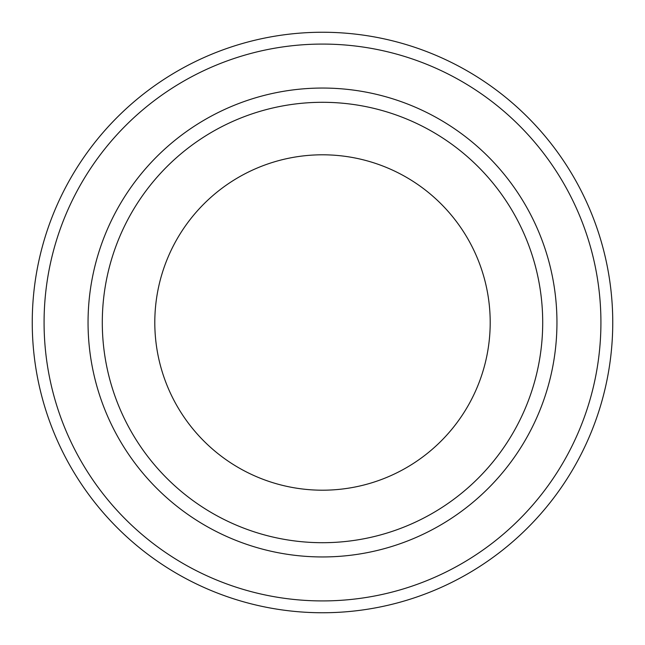 <?xml version="1.0" encoding="UTF-8"?>
<svg xmlns="http://www.w3.org/2000/svg" width="645" height="645" viewBox="0 0 645 645"><rect width="100%" height="100%" fill="white"/><g stroke="black" fill="none" stroke-linecap="round" stroke-linejoin="round"><path stroke-width="0.97" d="M322.5 32.25A290.25 290.25 0 0 1 612.75 322.5A290.25 290.25 0 0 1 322.5 612.75A290.25 290.25 0 0 1 32.25 322.5A290.25 290.25 0 0 1 322.5 32.25A290.25 290.25 0 0 0 32.25 322.5A290.25 290.25 0 0 0 322.5 612.75M322.5 556.949A234.449 234.449 0 0 1 88.051 322.5A234.449 234.449 0 0 1 322.5 88.051A234.449 234.449 0 0 1 556.949 322.5A234.449 234.449 0 0 1 322.5 556.949M322.5 490.2A167.7 167.7 0 0 1 154.8 322.5A167.7 167.7 0 0 1 322.5 154.8A167.7 167.7 0 0 1 490.2 322.5A167.7 167.7 0 0 1 322.5 490.2M322.5 542.703A220.203 220.203 0 0 1 102.297 322.5A220.203 220.203 0 0 1 322.5 102.297A220.203 220.203 0 0 1 542.703 322.5A220.203 220.203 0 0 1 322.5 542.703M322.5 600.922A278.422 278.422 0 0 0 600.922 322.5A278.422 278.422 0 0 0 322.5 44.078A278.422 278.422 0 0 0 44.078 322.5A278.422 278.422 0 0 0 322.5 600.922"/></g></svg>
